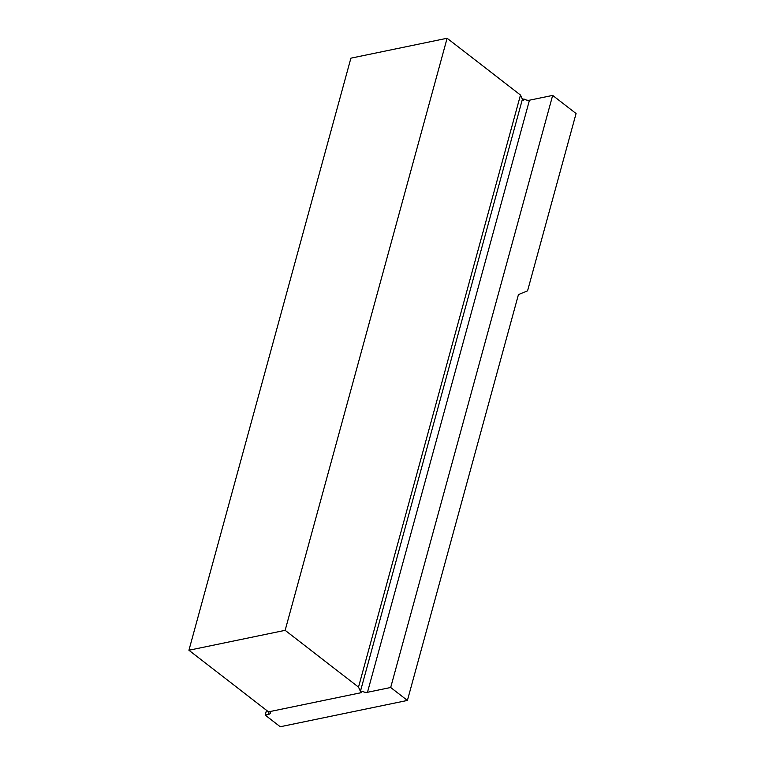 <?xml version="1.0" encoding="UTF-8"?>
<svg xmlns="http://www.w3.org/2000/svg" width="765" height="765" viewBox="0 0 765 765"><rect width="100%" height="100%" fill="white"/><g stroke="black" fill="none" stroke-linecap="round" stroke-linejoin="round"><path stroke-width="1.15" d="M270.035 711.546A6.311 2.897 15.3 0 1 270.37 713.018A6.311 2.897 15.3 0 1 268.295 714.462L265.197 715.103L280.248 726.75L407.41 700.434L390.686 687.486L367.477 692.296A4.208 1.932 15.3 0 1 362.065 691.111L361.673 692.583A4.208 1.932 15.3 0 1 360.43 691.311L522.409 99.23A4.208 1.932 15.3 0 0 523.643 100.492L524.044 99.029A4.208 1.932 -164.7 0 0 529.457 100.205L552.665 95.405L576.074 113.526L527.573 290.815L518.421 294.659L407.41 700.434M361.673 692.583L268.525 711.861L188.926 650.25L350.896 58.169L447.114 38.25L520.487 95.042L522.409 99.23M188.926 650.25L285.144 630.331L358.508 687.123L360.43 691.311M390.686 687.486L552.665 95.405M265.197 715.103L266.516 710.303M524.044 99.029L522.476 99.354M285.144 630.331L447.114 38.25M358.508 687.123L520.487 95.042M268.295 714.462L269.031 711.746M367.477 692.296L529.457 100.205"/></g></svg>
